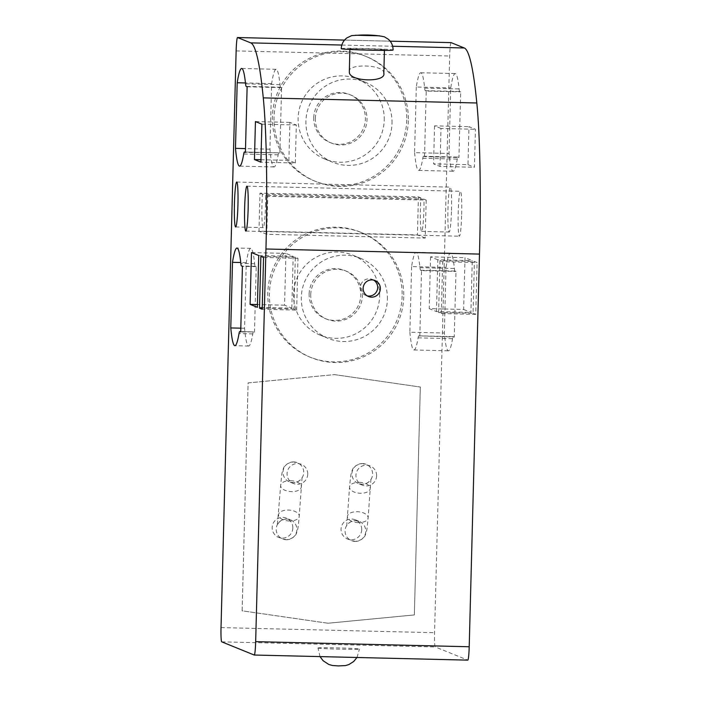 <?xml version="1.0" encoding="UTF-8"?>
<svg xmlns="http://www.w3.org/2000/svg" width="701" height="701" viewBox="0 0 701 701"><rect width="100%" height="100%" fill="white"/><g stroke="black" fill="none" stroke-linecap="round" stroke-linejoin="round"><path stroke-width="0.53" stroke-dasharray="3.5 2.63" d="M341.247 48.667A25.919 0.762 -178.5 0 1 366.159 48.553A25.919 0.762 -178.5 0 1 392.989 49.964A25.919 0.762 -178.5 0 1 393.068 50.025M349.939 48.939A17.28 0.508 -178.5 0 1 349.887 48.895A17.28 0.508 -178.5 0 1 366.492 48.816A17.28 0.508 -178.5 0 1 384.385 49.753A17.28 0.508 -178.5 0 1 384.437 49.797A17.28 0.508 -178.5 0 1 367.823 49.876A17.28 0.508 -178.5 0 1 349.939 48.939M383.815 73.474L383.771 72.913C383.999 64.317 346.171 63.37 349.335 72.089M361.716 529.649A10.366 10.331 -67.9 0 1 347.486 539.008A10.366 10.331 -67.9 0 1 341.054 529.159A10.366 10.331 -67.9 0 1 355.284 519.792A10.366 10.331 -67.9 0 1 361.716 529.649M376.621 475.813A10.366 10.331 -67.9 0 1 362.391 485.171A10.366 10.331 -67.9 0 1 355.95 475.313A10.366 10.331 -67.9 0 1 370.181 465.955A10.366 10.331 -67.9 0 1 376.621 475.813M292.834 528.002A10.366 10.331 -67.9 0 1 278.604 537.369A10.366 10.331 -67.9 0 1 272.163 527.511A10.366 10.331 -67.9 0 1 286.394 518.153A10.366 10.331 -67.9 0 1 292.834 528.002M307.73 474.165A10.366 10.331 -67.9 0 1 293.5 483.524A10.366 10.331 -67.9 0 1 287.068 473.674A10.366 10.331 -67.9 0 1 301.299 464.316A10.366 10.331 -67.9 0 1 307.73 474.165M318.052 648.039A20.732 0.613 -178.5 0 1 317.991 647.996A20.732 0.613 -178.5 0 1 337.917 647.899A20.732 0.613 -178.5 0 1 359.385 649.03A20.732 0.613 -178.5 0 1 359.447 649.073A20.732 0.613 -178.5 0 1 339.512 649.17A20.732 0.613 -178.5 0 1 318.052 648.039M373.615 280.085A8.64 8.614 112.1 0 0 360.454 287.226A8.64 8.614 112.1 0 0 367.21 295.866M392.025 123.262A43.199 43.05 112.1 0 0 365.212 82.201A43.199 43.05 112.1 0 0 305.916 121.203A43.199 43.05 112.1 0 0 332.73 162.264A43.199 43.05 112.1 0 0 392.025 123.262M384.236 120.099A43.199 43.05 112.1 0 0 357.431 79.047A43.199 43.05 112.1 0 0 298.127 118.048A43.199 43.05 112.1 0 0 324.94 159.101A43.199 43.05 112.1 0 0 384.236 120.099M315.354 118.46A25.919 25.832 -67.9 0 1 350.929 95.056A25.919 25.832 -67.9 0 1 367.017 119.687A25.919 25.832 -67.9 0 1 331.442 143.092A25.919 25.832 -67.9 0 1 315.354 118.46M313.741 117.803A25.919 25.832 -67.9 0 1 349.317 94.398A25.919 25.832 -67.9 0 1 365.405 119.039A25.919 25.832 -67.9 0 1 329.829 142.434A25.919 25.832 -67.9 0 1 313.741 117.803M406.738 120.02A67.392 67.156 -67.9 0 1 314.232 180.867A67.392 67.156 -67.9 0 1 272.409 116.813A67.392 67.156 -67.9 0 1 364.914 55.975A67.392 67.156 -67.9 0 1 406.738 120.02M408.35 120.677A67.392 67.156 -67.9 0 1 315.844 181.515A67.392 67.156 -67.9 0 1 327.788 53.101L358.009 53.819A67.392 67.156 -67.9 0 1 408.35 120.677M387.408 299.371A43.199 43.05 112.1 0 0 360.603 258.319A43.199 43.05 112.1 0 0 301.307 297.32A43.199 43.05 112.1 0 0 328.112 338.373A43.199 43.05 112.1 0 0 387.408 299.371M379.627 296.216A43.199 43.05 112.1 0 0 352.813 255.155A43.199 43.05 112.1 0 0 293.517 294.157A43.199 43.05 112.1 0 0 320.331 335.209A43.199 43.05 112.1 0 0 379.627 296.216M310.736 294.569A25.919 25.832 -67.9 0 1 346.32 271.164A25.919 25.832 -67.9 0 1 362.408 295.804A25.919 25.832 -67.9 0 1 326.824 319.2A25.919 25.832 -67.9 0 1 310.736 294.569M309.132 293.912A25.919 25.832 -67.9 0 1 344.708 270.516A25.919 25.832 -67.9 0 1 360.796 295.147A25.919 25.832 -67.9 0 1 325.211 318.552A25.919 25.832 -67.9 0 1 309.132 293.912M402.12 296.137A67.392 67.156 -67.9 0 1 309.623 356.975A67.392 67.156 -67.9 0 1 267.8 292.93A67.392 67.156 -67.9 0 1 360.296 232.084A67.392 67.156 -67.9 0 1 402.12 296.137M403.732 296.786A67.392 67.156 -67.9 0 1 311.235 357.633A67.392 67.156 -67.9 0 1 312.366 232.408L258.984 231.137L259.975 193.152L418.409 196.928L417.419 234.914L364.029 233.643A67.392 67.156 -67.9 0 1 403.732 296.786M461.67 214.436A22.467 1.761 -88.6 0 0 460.461 191.268A22.467 1.761 -88.6 0 0 458.182 213.016A22.467 1.761 -88.6 0 0 459.392 236.184A22.467 1.761 -88.6 0 0 461.67 214.436M265.477 205.857A22.467 1.761 -88.6 0 0 265.556 195.413L423.991 199.198A22.467 1.761 91.4 0 1 423.912 209.634A22.467 1.761 91.4 0 1 421.634 231.383A22.467 1.761 91.4 0 1 420.425 208.215A22.467 1.761 91.4 0 1 420.889 197.936L262.454 194.159A22.467 1.761 -88.6 0 0 261.99 204.438A22.467 1.761 -88.6 0 0 263.199 227.606A22.467 1.761 -88.6 0 0 265.477 205.857M451.47 210.291A22.467 1.761 -88.6 0 0 450.261 187.123A22.467 1.761 -88.6 0 0 447.974 208.872A22.467 1.761 -88.6 0 0 449.183 232.04A22.467 1.761 -88.6 0 0 451.47 210.291M451.041 42.63A13.827 1.087 -88.6 0 0 449.674 56.01L434.576 632.696A13.827 1.087 -88.6 0 0 435.286 646.944L467.777 660.123L254.226 655.032M242.143 610.825L248.11 382.912L334.491 374.606L420.328 387.022L414.361 614.935L327.98 623.242L242.117 610.816L248.11 382.912M457.99 157.103L458.953 157.488L460.671 91.884L459.707 91.489A17.28 1.358 91.4 0 1 459.094 88.939A103.678 8.132 -88.6 0 0 455.212 73.579A103.678 8.132 -88.6 0 0 450.743 87.853L449.026 153.458A103.678 8.132 -88.6 0 0 453.135 171.219A103.678 8.132 -88.6 0 0 457.262 159.109A17.28 1.358 91.4 0 1 457.946 157.094A17.28 1.358 91.4 0 1 457.99 157.103L424.517 156.674L458.953 157.488M473.061 313.277L475.742 314.372L477.101 262.568L474.411 261.482L473.061 313.277L438.616 312.462L441.297 313.549L475.742 314.372M463.659 309.465L470.906 312.409L472.264 260.614L465.017 257.67L463.659 309.465L429.214 308.642L436.469 311.586L470.906 312.409M467.996 164.647L474.437 167.267L475.436 129.282L468.987 126.662L467.996 164.647L433.551 163.832L440 166.444L474.437 167.267M453.284 336.664L454.257 337.058L455.974 271.445L455.002 271.05A17.28 1.358 91.4 0 1 454.397 268.501A103.678 8.132 -88.6 0 0 450.515 253.149A103.678 8.132 -88.6 0 0 446.038 267.414L444.32 333.028A103.678 8.132 -88.6 0 0 448.438 350.789A103.678 8.132 -88.6 0 0 452.557 338.671A17.28 1.358 91.4 0 1 453.24 336.655A17.28 1.358 91.4 0 1 453.284 336.664L418.839 335.84L454.257 337.058M426.199 200.092L425.2 238.077L266.766 234.3L267.764 196.315L426.199 200.092L423.991 199.198M267.764 196.315L265.556 195.413M364.029 233.643L312.366 232.408A67.392 67.156 -67.9 0 1 364.029 233.643M266.766 234.3L258.984 231.137M425.2 238.077L417.419 234.914M420.889 197.936L418.409 196.928M262.454 194.159L259.975 193.152M236.132 50.919L327.788 53.101A67.392 67.156 -67.9 0 1 358.009 53.819L449.674 56.01M291.809 308.133L293.167 256.338L285.912 253.394L284.562 305.198L291.809 308.133L257.363 307.318M284.562 305.198L257.442 304.549M285.912 253.394L251.475 252.57M293.167 256.338L258.722 255.514M296.637 310.096L297.995 258.301L295.314 257.206L293.956 309.01L296.637 310.096L262.2 309.272M293.956 309.01L262.227 308.247M295.314 257.206L260.868 256.391M297.995 258.301L263.558 257.477M295.34 162.991L296.33 125.006L289.89 122.395L288.891 160.38L295.34 162.991L260.895 162.168M288.891 160.38L260.956 159.714M289.89 122.395L255.444 121.571M296.33 125.006L261.894 124.182M436.469 311.586L437.827 259.791L472.264 260.614M437.827 259.791L430.572 256.846L465.017 257.67M430.572 256.846L429.214 308.642M441.297 313.549L442.655 261.753L477.101 262.568M442.655 261.753L439.974 260.658L474.411 261.482M439.974 260.658L438.616 312.462M440 166.444L440.99 128.458L475.436 129.282M440.99 128.458L434.55 125.847L468.987 126.662M434.55 125.847L433.551 163.832M279.857 153.221L281.574 87.607L280.602 87.213A17.28 1.358 91.4 0 1 279.997 84.663A103.678 8.132 -88.6 0 0 276.115 69.303A103.678 8.132 -88.6 0 0 271.637 83.577L269.92 149.19A103.678 8.132 -88.6 0 0 274.038 166.943A103.678 8.132 -88.6 0 0 278.157 154.833A17.28 1.358 91.4 0 1 278.84 152.818A17.28 1.358 91.4 0 1 278.884 152.827L245.411 152.397M269.92 149.19L245.508 148.603M271.637 83.577L245.455 82.955M281.574 87.607L247.129 86.784M254.489 332.292L256.207 266.678L255.234 266.292A17.28 1.358 91.4 0 1 254.629 263.734A103.678 8.132 -88.6 0 0 250.748 248.382A103.678 8.132 -88.6 0 0 246.27 262.647L244.553 328.261A103.678 8.132 -88.6 0 0 248.671 346.022A103.678 8.132 -88.6 0 0 252.789 333.913A17.28 1.358 91.4 0 1 253.473 331.888A17.28 1.358 91.4 0 1 253.517 331.897L240.706 331.967M244.553 328.261L240.811 328.173M246.27 262.647L240.758 262.516M256.207 266.678L242.432 266.354M424.517 156.674L426.234 91.06L460.671 91.884M426.234 91.06L425.262 90.666A17.28 1.358 91.4 0 1 424.657 88.116A103.678 8.132 -88.6 0 0 420.766 72.755A103.678 8.132 -88.6 0 0 416.298 87.029L450.743 87.853M416.298 87.029L414.58 152.643L449.026 153.458M414.58 152.643A103.678 8.132 -88.6 0 0 418.699 170.396A103.678 8.132 -88.6 0 0 422.817 158.286A17.28 1.358 91.4 0 1 423.5 156.27A17.28 1.358 91.4 0 1 423.544 156.279M419.811 336.235L421.529 270.63L455.974 271.445M421.529 270.63L420.556 270.235A17.28 1.358 91.4 0 1 419.952 267.677A103.678 8.132 -88.6 0 0 416.07 252.325A103.678 8.132 -88.6 0 0 411.592 266.599L446.038 267.414M411.592 266.599L409.875 332.204L444.32 333.028M409.875 332.204A103.678 8.132 -88.6 0 0 413.993 349.965A103.678 8.132 -88.6 0 0 418.111 337.856A17.28 1.358 91.4 0 1 418.804 335.832A17.28 1.358 91.4 0 1 418.839 335.84M248.084 382.904L334.491 374.606M334.465 374.597L420.328 387.022M420.302 387.013L414.361 614.935M414.335 614.926L327.98 623.242M327.954 623.224L242.117 610.816M355.135 541.4A10.366 10.331 -67.9 0 1 345.076 530.788A10.366 10.331 -67.9 0 1 359.306 521.43A10.366 10.331 -67.9 0 1 355.135 541.4M358.334 522.622A10.366 5.433 -175.9 0 1 347.433 516.418A10.366 5.433 -175.9 0 1 357.212 511.704A10.366 5.433 -175.9 0 1 368.113 517.908A10.366 5.433 -175.9 0 1 358.334 522.622M359.333 482.341A10.366 5.433 -175.9 0 1 370.242 488.553A10.366 5.433 -175.9 0 1 360.463 493.267A10.366 5.433 -175.9 0 1 349.554 487.055A10.366 5.433 -175.9 0 1 359.333 482.341M362.531 463.571A10.366 10.331 -67.9 0 1 372.59 474.174A10.366 10.331 -67.9 0 1 358.36 483.532A10.366 10.331 -67.9 0 1 362.531 463.571M286.253 539.752A10.366 10.331 -67.9 0 1 276.194 529.15A10.366 10.331 -67.9 0 1 290.424 519.783A10.366 10.331 -67.9 0 1 286.253 539.752M289.452 520.983A10.366 5.433 -175.9 0 1 278.542 514.771A10.366 5.433 -175.9 0 1 288.321 510.056A10.366 5.433 -175.9 0 1 299.231 516.269A10.366 5.433 -175.9 0 1 289.452 520.983M290.451 480.693A10.366 5.433 -175.9 0 1 301.351 486.906A10.366 5.433 -175.9 0 1 291.572 491.62A10.366 5.433 -175.9 0 1 280.672 485.407A10.366 5.433 -175.9 0 1 290.451 480.693M293.64 461.924A10.366 10.331 -67.9 0 1 303.708 472.535A10.366 10.331 -67.9 0 1 289.478 481.894A10.366 10.331 -67.9 0 1 293.64 461.924M341.711 665.88L334.824 665.722L341.711 665.88M341.834 45.048L392.648 46.266M221.025 627.597L434.576 632.696M344.524 40.088L390.168 41.175L344.524 40.08M221.744 641.844L435.286 646.944M278.884 152.827L245.42 152.029L278.84 152.818M278.157 154.833L243.711 154.018M279.997 84.663L245.552 83.84M280.602 87.213L246.156 86.389M253.517 331.897L240.723 331.591L253.473 331.888M252.789 333.913L239.015 333.58M254.629 263.734L240.846 263.41M255.234 266.292L241.459 265.959M425.262 90.666L459.707 91.489M424.657 88.116L459.094 88.939M422.817 158.286L457.262 159.109M420.556 270.235L455.002 271.05M419.952 267.677L454.397 268.501M418.111 337.856L452.557 338.671M347.486 539.008L355.232 541.417C366.045 539.682 365.352 533.487 366.062 532.953C366.641 529.702 366.597 534.241 368.113 517.908L370.934 479.204C369.155 482.376 366.159 484.067 361.944 484.277L358.36 483.532L362.391 485.171M370.181 465.955L362.435 463.545C351.63 465.28 352.314 471.484 351.613 472.018C351.026 475.26 351.07 470.722 349.554 487.055L346.732 525.759C348.511 522.596 351.508 520.904 355.722 520.685L359.306 521.43L355.284 519.792M278.604 537.369L286.35 539.77C297.154 538.044 296.47 531.84 297.171 531.305C297.759 528.063 297.715 532.594 299.231 516.269L302.052 477.565C300.273 480.728 297.277 482.419 293.062 482.638L289.478 481.894L293.5 483.524M301.299 464.316L293.553 461.906C282.74 463.641 283.432 469.836 282.722 470.371C282.144 473.622 282.188 469.083 280.672 485.407L277.316 525.321L277.85 524.111C279.629 520.948 282.626 519.257 286.84 519.047L290.424 519.783L286.394 518.153M349.887 48.895L349.869 49.464M320.033 656.609L317.991 647.996M372.319 279.427L375 280.514M357.431 79.047L365.212 82.201M349.317 94.398L350.929 95.056M314.232 180.867L315.844 181.515M352.813 255.155L360.603 258.319M344.708 270.516L346.32 271.164M309.623 356.975L311.235 357.633M246.918 186.177L460.461 191.268M236.71 182.032L450.261 187.123M235.641 226.949L263.199 227.606M421.634 231.383L449.183 232.04M245.849 231.085L459.392 236.184M360.296 232.084L361.909 232.741M325.211 318.552L326.824 319.2M320.331 335.209L328.112 338.373M364.914 55.975L366.527 56.632M329.829 142.434L331.442 143.092M324.94 159.101L332.73 162.264M274.038 166.943L239.593 166.128M276.115 69.303L241.67 68.488M248.671 346.022L234.896 345.689M250.748 248.382L236.964 248.049M420.766 72.755L455.212 73.579M418.699 170.396L453.135 171.219M423.5 156.27L457.946 157.094M416.07 252.325L450.515 253.149M413.993 349.965L448.438 350.789M418.804 335.832L453.24 336.655M365.817 295.436L368.507 296.532M357.002 657.485L359.447 649.073M384.437 49.797L384.42 50.367"/><path stroke-width="1.05" d="M341.326 48.728A25.919 0.762 -178.5 0 1 341.247 48.667C341.466 44.207 343.341 40.614 346.881 37.889L351.727 35.593L360.98 35.05C370.119 34.805 377.927 35.401 384.411 36.829L388.398 39.291C391.544 42.183 393.095 45.758 393.068 50.025A25.919 0.762 -178.5 0 1 368.156 50.139A25.919 0.762 -178.5 0 1 341.326 48.728M349.869 49.464L349.335 72.089C349.01 81.824 386.987 82.753 383.771 72.913M380.363 288.724A8.64 8.614 112.1 0 0 375 280.514A8.64 8.614 112.1 0 0 363.144 288.313A8.64 8.614 112.1 0 0 368.507 296.532A8.64 8.614 112.1 0 0 380.363 288.724M367.21 295.866A8.64 8.614 112.1 0 0 373.615 280.085M248.128 209.336A22.467 1.761 -88.6 0 0 246.918 186.177A22.467 1.761 -88.6 0 0 244.64 207.925A22.467 1.761 -88.6 0 0 245.849 231.085A22.467 1.761 -88.6 0 0 248.128 209.336M237.928 205.2A22.467 1.761 -88.6 0 0 236.71 182.032A22.467 1.761 -88.6 0 0 234.432 203.781A22.467 1.761 -88.6 0 0 235.641 226.949A22.467 1.761 -88.6 0 0 237.928 205.2M254.226 655.032A13.827 1.087 -88.6 0 0 254.261 655.041A13.827 1.087 -88.6 0 0 255.663 641.652L265.951 248.995A172.796 13.556 -88.6 0 0 263.269 97.886A345.593 27.111 -88.6 0 0 250.721 42.875L237.569 37.539A13.827 1.087 -88.6 0 0 236.132 50.919L221.025 627.597A13.827 1.087 -88.6 0 0 221.744 641.844L254.226 655.032L467.804 660.132A13.827 1.087 -88.6 0 0 467.804 660.132A13.827 1.087 -88.6 0 0 469.206 646.751L479.493 254.086A172.796 13.556 -88.6 0 0 476.811 102.986A345.593 27.111 -88.6 0 0 464.264 47.975L451.111 42.63A13.827 1.087 -88.6 0 0 451.076 42.621A13.827 1.087 -88.6 0 0 451.041 42.63M239.742 331.573L240.706 331.967L242.432 266.354L241.459 265.959A17.28 1.358 91.4 0 1 240.846 263.41A103.678 8.132 -88.6 0 0 236.964 248.049A103.678 8.132 -88.6 0 0 232.495 262.323L230.778 327.937A103.678 8.132 -88.6 0 0 234.896 345.689A103.678 8.132 -88.6 0 0 239.015 333.58A17.28 1.358 91.4 0 1 239.698 331.564A17.28 1.358 91.4 0 1 239.742 331.573L239.698 331.564M244.439 152.003L245.411 152.397L247.129 86.784L246.156 86.389A17.28 1.358 91.4 0 1 245.552 83.84A103.678 8.132 -88.6 0 0 241.67 68.488A103.678 8.132 -88.6 0 0 237.192 82.753L235.475 148.367A103.678 8.132 -88.6 0 0 239.593 166.128A103.678 8.132 -88.6 0 0 243.711 154.018A17.28 1.358 91.4 0 1 244.404 151.994A17.28 1.358 91.4 0 1 244.439 152.003L244.404 151.994M254.454 159.556L260.895 162.168L261.894 124.182L255.444 121.571L254.454 159.556L260.956 159.714M259.51 308.186L262.2 309.272L263.558 257.477L260.868 256.391L259.51 308.186L262.227 308.247M250.117 304.374L257.363 307.318L258.722 255.514L251.475 252.57L250.117 304.374L257.442 304.549M237.569 37.539A13.827 1.087 -88.6 0 0 237.534 37.53L344.524 40.088L237.534 37.53M245.508 148.603L235.475 148.367M245.455 82.955L237.192 82.753M240.811 328.173L230.778 327.937M240.758 262.516L232.495 262.323M355.468 35.243L379.574 35.821L355.468 35.243M263.269 97.886L476.811 102.986M250.721 42.875L341.834 45.048M392.648 46.266L464.264 47.975M265.951 248.995L479.493 254.086M390.168 41.175L451.111 42.63L390.168 41.175M255.663 641.652L469.206 646.751M357.002 657.485L353.681 661.507L348.879 664.557L345.462 665.6L338.25 665.906L332.484 665.512L328.778 664.46L323.126 660.745L320.033 656.609M384.42 50.367L383.815 73.474"/></g></svg>

